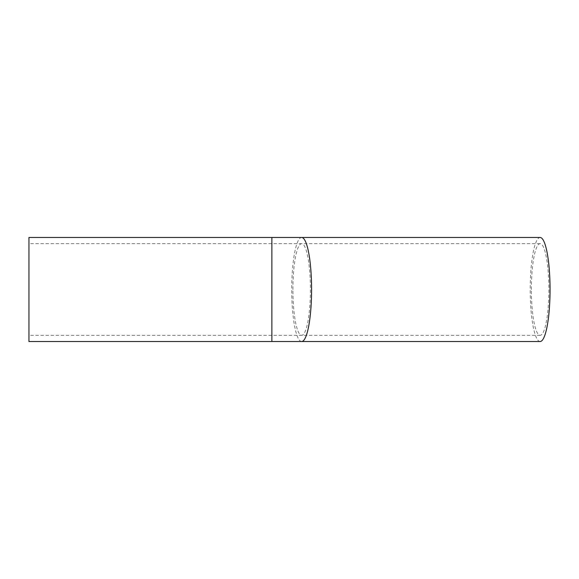 <?xml version="1.0" encoding="UTF-8"?>
<svg xmlns="http://www.w3.org/2000/svg" width="579" height="579" viewBox="0 0 579 579"><rect width="100%" height="100%" fill="white"/><g stroke="black" fill="none" stroke-linecap="round" stroke-linejoin="round"><path stroke-width="0.43" stroke-dasharray="2.9 2.17" d="M540.127 341.516A52.016 9.923 90 0 1 530.198 289.5A52.016 9.923 90 0 1 540.127 237.484M531.377 289.5A45.828 8.743 90 0 1 540.127 243.672A45.828 8.743 90 0 1 548.87 289.5A45.828 8.743 90 0 1 540.127 335.328A45.828 8.743 90 0 1 531.377 289.5M28.95 341.516L28.95 237.484M301.659 341.516A52.016 9.923 90 0 1 291.729 289.5A52.016 9.923 90 0 1 301.659 237.484M271.877 341.516L271.877 237.484M292.916 289.5A45.828 8.743 90 0 1 301.659 243.672A45.828 8.743 90 0 1 310.402 289.5A45.828 8.743 90 0 1 301.659 335.328A45.828 8.743 90 0 1 292.916 289.5M540.127 243.672L28.95 243.672M540.127 335.328L28.95 335.328"/><path stroke-width="0.87" d="M540.127 237.484A52.016 9.923 90 0 1 550.05 289.5A52.016 9.923 90 0 1 540.127 341.516L301.659 341.516A52.016 9.923 90 0 0 311.582 289.5A52.016 9.923 90 0 0 301.659 237.484L540.127 237.484M271.877 341.516L271.877 237.484L28.95 237.484L28.95 341.516L301.659 341.516M271.877 237.484L301.659 237.484"/></g></svg>
